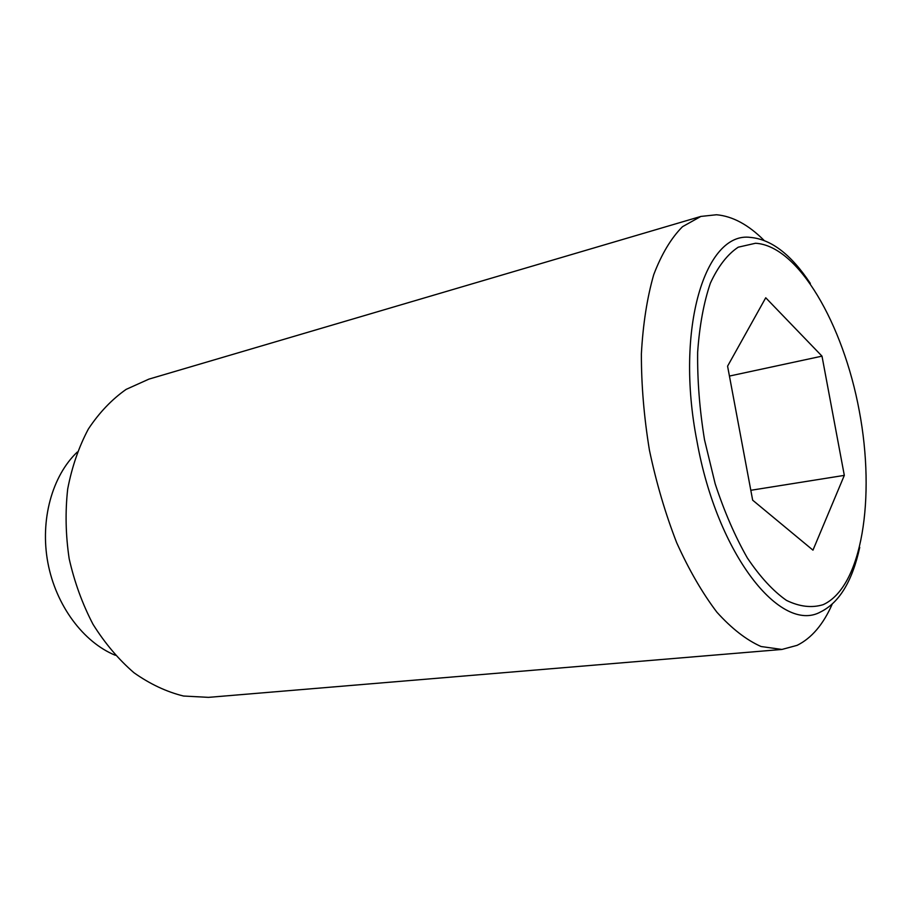 <?xml version="1.0" encoding="UTF-8"?>
<svg xmlns="http://www.w3.org/2000/svg" width="912" height="912" viewBox="0 0 912 912"><rect width="100%" height="100%" fill="white"/><g stroke="black" fill="none" stroke-linecap="round" stroke-linejoin="round"><path stroke-width="1.37" d="M764.017 240.346C748.399 224.728 732.564 216.201 716.524 214.753L700.872 216.429L682.484 226.7C671.186 238.055 661.61 254.026 653.733 274.649C647.121 297.711 642.994 324.136 641.375 353.924C641.33 385.058 644.02 417.126 649.424 450.152C656.321 482.893 665.418 513.764 676.715 542.777C688.993 569.954 702.4 593.096 716.912 612.214C731.698 628.585 746.415 640.019 761.053 646.517L781.915 649.447L797.111 645.343C811.543 638.195 823.217 624.526 832.132 604.314M859.731 547.382C852.378 581.069 839.359 602.57 820.663 611.895C781.082 634.091 717.265 555.1 696.973 441.248C674.72 327.773 705.66 231.044 750.587 237.428C771.392 239.354 791.308 254.699 810.335 283.438M704.52 439.835L715.168 483.782C724.367 511.746 735.095 536.461 747.338 557.939C760.106 576.908 773.137 591.056 786.44 600.37C799.528 606.731 811.771 608.167 823.171 604.667C862.205 586.883 875.702 497.61 859.275 410.879C843.235 324.068 798.353 245.716 755.535 243.253L738.23 247.186C727.423 254.357 718.143 266.35 710.368 283.165C703.756 302.59 699.515 325.618 697.646 352.249C697.315 380.372 699.607 409.568 704.52 439.835M821.997 356.147L844.318 475.38L812.968 550.153L752.662 500.175L727.582 366.168L765.738 297.768L821.997 356.147L729.44 376.063M844.318 475.38L750.815 490.291M77.292 452.044C52.201 475.779 39.866 519.931 47.869 562.727C55.883 605.511 83.345 642.219 115.322 655.283M700.872 216.429L148.93 379.118L126.118 389.39C111.811 399.445 99.226 412.646 88.384 428.982C78.831 446.903 71.934 466.91 67.693 489.003C65.151 511.86 65.641 535.105 69.175 558.737C74.431 582.05 82.376 603.904 93.013 624.298C104.96 643.348 118.628 659.513 134.007 672.771C150.024 684.08 166.531 691.832 183.506 696.027L208.495 697.361L781.915 649.447"/></g></svg>
